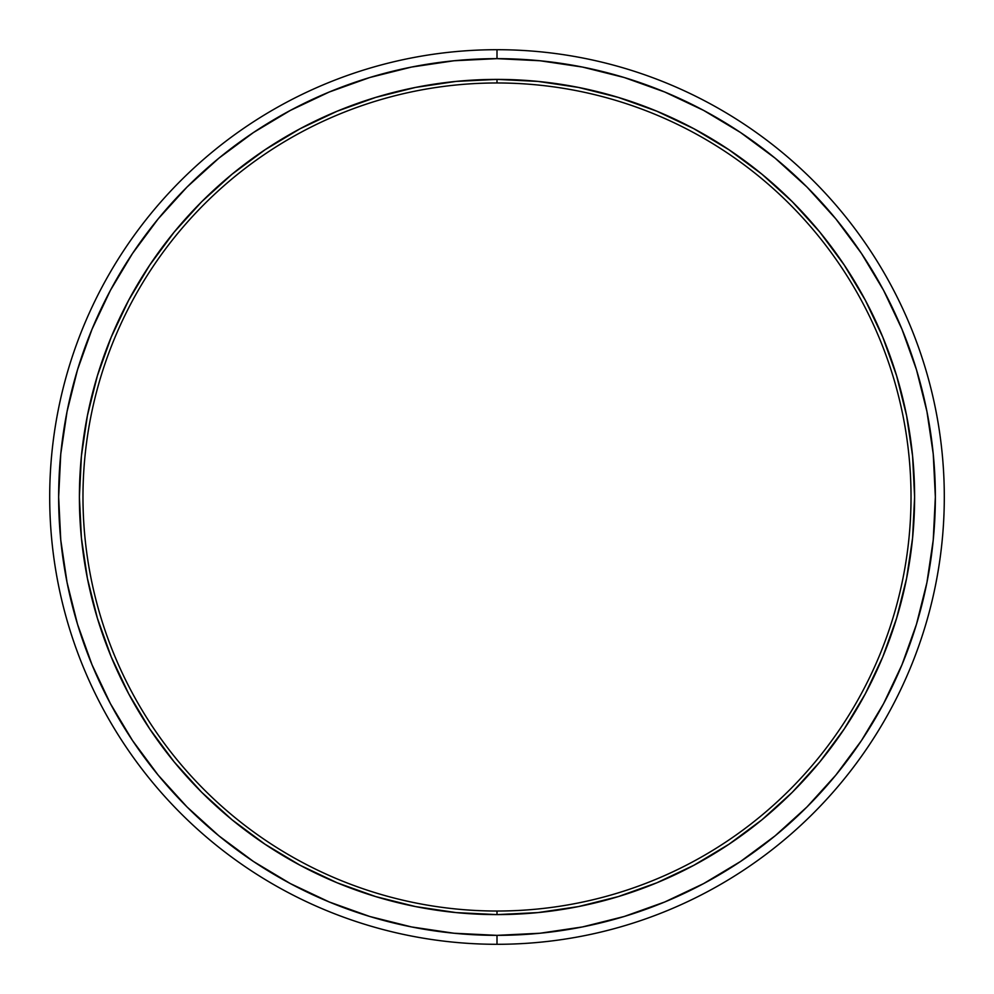 <?xml version="1.0" encoding="UTF-8"?>
<svg xmlns="http://www.w3.org/2000/svg" width="994" height="994" viewBox="0 0 994 994"><rect width="100%" height="100%" fill="white"/><g stroke="black" fill="none" stroke-linecap="round" stroke-linejoin="round"><path stroke-width="1.49" d="M497 82.974A414.026 414.026 0 0 0 82.974 497A414.026 414.026 0 0 0 497 911.026L497 914.604A417.604 417.604 0 0 1 79.396 497A417.604 417.604 0 0 1 497 79.396L497 82.974A414.026 414.026 0 0 0 82.974 497A414.026 414.026 0 0 0 497 911.026L497 914.604L537.928 912.591L578.471 906.578L618.218 896.613L656.81 882.809L693.849 865.289L729 844.217L761.926 819.814L792.293 792.293L819.814 761.926L844.217 729L865.289 693.849L882.809 656.81L896.613 618.218L906.578 578.471L912.591 537.928L914.604 497L912.591 456.072L906.578 415.529L896.613 375.782L882.809 337.19L865.289 300.151L844.217 265L819.814 232.074L792.293 201.707L761.926 174.186L729 149.783L693.849 128.711L656.81 111.191L618.218 97.387L578.471 87.422L537.928 81.409L497 79.396L456.072 81.409L415.529 87.422L375.782 97.387L337.19 111.191L300.151 128.711L265 149.783L232.074 174.186L201.707 201.707L174.186 232.074L149.783 265L128.711 300.151L111.191 337.19L97.387 375.782L87.422 415.529L81.409 456.072L79.396 497L81.409 537.928L87.422 578.471L97.387 618.218L111.191 656.81L128.711 693.849L149.783 729L174.186 761.926L201.707 792.293L232.074 819.814L265 844.217L300.151 865.289L337.19 882.809L375.782 896.613L415.529 906.578L456.072 912.591L497 914.604A417.604 417.604 0 0 0 914.604 497A417.604 417.604 0 0 0 497 79.396L497 82.974A414.026 414.026 0 0 0 82.974 497A414.026 414.026 0 0 0 497 911.026L497 914.604A417.604 417.604 0 0 1 79.396 497A417.604 417.604 0 0 1 497 79.396L497 82.974A414.026 414.026 0 0 1 911.026 497A414.026 414.026 0 0 1 497 911.026L497 914.604A417.604 417.604 0 0 0 914.604 497A417.604 417.604 0 0 0 497 79.396L497 82.974A414.026 414.026 0 0 1 911.026 497A414.026 414.026 0 0 1 497 911.026A414.026 414.026 0 0 0 911.026 497A414.026 414.026 0 0 0 497 82.974A414.026 414.026 0 0 1 911.026 497A414.026 414.026 0 0 1 497 911.026A414.026 414.026 0 0 1 82.974 497A414.026 414.026 0 0 1 497 82.974A414.026 414.026 0 0 0 82.974 497A414.026 414.026 0 0 0 497 911.026A414.026 414.026 0 0 0 911.026 497A414.026 414.026 0 0 0 497 82.974A414.026 414.026 0 0 1 911.026 497A414.026 414.026 0 0 1 497 911.026M624.244 916.48L664.75 901.98L624.244 916.48L582.521 926.93L539.966 933.242L497 935.354L497 944.3A447.3 447.3 0 0 0 944.3 497A447.3 447.3 0 0 0 497 49.7L497 58.646A438.354 438.354 0 0 1 935.354 497A438.354 438.354 0 0 1 497 935.354L497 944.3A447.3 447.3 0 0 0 944.3 497A447.3 447.3 0 0 0 497 49.7L497 58.646L539.966 60.758L582.521 67.07L624.244 77.52L664.75 92.02L703.64 110.409L740.294 132.364M369.756 77.52L329.25 92.02L369.756 77.52L411.479 67.07L454.034 60.758L497 58.646A438.354 438.354 0 0 0 58.646 497A438.354 438.354 0 0 0 497 935.354L497 944.3A447.3 447.3 0 0 1 49.7 497A447.3 447.3 0 0 1 497 49.7L497 58.646A438.354 438.354 0 0 1 935.354 497A438.354 438.354 0 0 1 497 935.354L454.034 933.242L411.479 926.93L369.756 916.48L329.25 901.98L290.36 883.591L253.706 861.636M883.554 703.715L861.636 740.294M916.48 369.756L901.98 329.25L916.48 369.756L926.93 411.479L933.242 454.034L935.354 497L933.242 539.966L926.93 582.521L916.48 624.244L901.98 664.75L883.591 703.64M110.446 290.285L132.364 253.706M77.52 624.244L92.02 664.75L77.52 624.244L67.07 582.521L60.758 539.966L58.646 497L60.758 454.034L67.07 411.479L77.52 369.756L92.02 329.25L110.409 290.36M740.542 132.525L775.084 158.145L806.966 187.034L835.855 218.916L861.475 253.458L883.591 290.36L901.98 329.25M861.475 740.542L835.855 775.084L806.966 806.966L775.084 835.855L740.542 861.475L703.64 883.591L664.75 901.98M253.458 861.475L218.916 835.855L187.034 806.966L158.145 775.084L132.525 740.542L110.409 703.64L92.02 664.75M132.525 253.458L158.145 218.916L187.034 187.034L218.916 158.145L253.458 132.525L290.36 110.409L329.25 92.02M497 944.3A447.3 447.3 0 0 1 49.7 497A447.3 447.3 0 0 1 497 49.7A447.3 447.3 0 0 1 944.3 497A447.3 447.3 0 0 1 497 944.3A447.3 447.3 0 0 1 49.7 497A447.3 447.3 0 0 1 497 49.7M497 935.354A438.354 438.354 0 0 1 58.646 497A438.354 438.354 0 0 1 497 58.646"/></g></svg>
